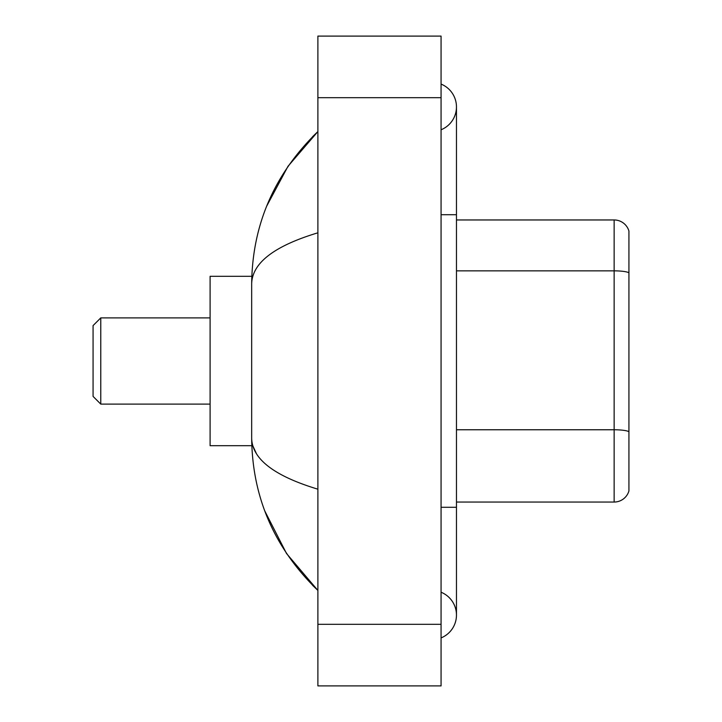 <?xml version="1.0" encoding="UTF-8"?>
<svg xmlns="http://www.w3.org/2000/svg" width="722" height="722" viewBox="0 0 722 722"><rect width="100%" height="100%" fill="white"/><g stroke="black" fill="none" stroke-linecap="round" stroke-linejoin="round"><path stroke-width="1.08" d="M441.07 637.905A24.638 24.638 0 0 0 441.07 592.23A24.638 24.638 0 0 1 441.07 637.905A24.638 24.638 0 0 0 456.466 615.072A24.638 24.638 0 0 1 441.07 637.905M441.07 84.095A24.638 24.638 0 0 1 441.07 129.77A24.638 24.638 0 0 0 441.07 84.095A24.638 24.638 0 0 1 456.466 106.928A24.638 24.638 0 0 0 441.07 84.095M317.888 232.809C274.333 245.94 252.258 262.898 251.671 283.701L251.671 438.299C252.168 459.03 274.234 475.997 317.888 489.191M317.888 685.9L441.07 685.9L441.07 36.1L317.888 36.1L317.888 685.9M251.671 283.701C252.33 224.488 274.405 173.776 317.888 131.566L287.997 166.295L266.662 206.185M264.803 511.005L286.517 553.512L317.888 590.434C274.405 548.224 252.33 497.512 251.671 438.299M256.292 453.389L252.772 445.691M628.925 231.04A15.397 15.397 0 0 0 614.142 219.957A15.397 15.397 0 0 1 628.925 231.04L628.925 490.96A15.397 15.397 0 0 1 614.142 502.043L456.466 502.043M628.925 272.772L628.925 272.772A15.397 2.671 180 0 0 614.142 270.849L614.142 219.957L456.466 219.957M628.925 272.988L628.925 431.684A15.397 2.671 180 0 0 614.142 429.761L614.142 270.849L456.466 270.849M100.773 404.112L100.773 317.888L93.075 325.586L93.075 396.414L100.773 404.112L210.102 404.112M251.807 276.309L210.102 276.309L210.102 445.691L251.807 445.691M441.07 507.286L456.466 507.286L456.466 106.928M441.07 214.714L456.466 214.714M317.888 624.304L441.07 624.304M317.888 97.696L441.07 97.696M614.142 502.043L614.142 429.761L456.466 429.761M456.466 507.286L456.466 615.072M317.888 131.566L312.527 136.738M317.888 590.434L312.527 585.262M100.773 317.888L210.102 317.888"/></g></svg>
